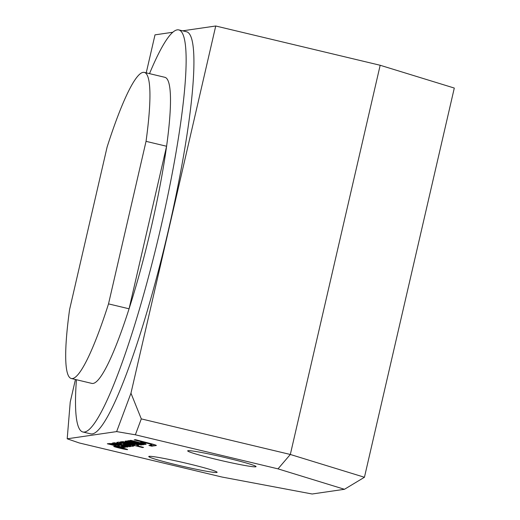 <?xml version="1.0" encoding="UTF-8"?>
<svg xmlns="http://www.w3.org/2000/svg" width="520" height="520" viewBox="0 0 520 520"><rect width="100%" height="100%" fill="white"/><g stroke="black" fill="none" stroke-linecap="round" stroke-linejoin="round"><path stroke-width="0.78" d="M151.749 446.193L148.935 445.465L150.091 445.296L152.906 446.024L151.749 446.193L151.853 445.75M113.802 446.342A7.124 0.384 13 0 1 121.231 447.72A7.124 0.384 13 0 1 127.608 449.585A7.124 0.384 13 0 1 120.581 448.357A7.124 0.384 13 0 1 113.724 446.381A7.124 0.384 13 0 1 113.802 446.342M114.491 446.505A6.409 0.345 -167 0 0 114.419 446.537A6.409 0.345 -167 0 0 120.588 448.318A6.409 0.345 -167 0 0 126.913 449.423A6.409 0.345 -167 0 0 121.173 447.746A6.409 0.345 -167 0 0 114.491 446.505M121.394 448.038L123.831 448.624L121.407 447.987M120.549 447.844L124.794 448.799L116.441 447.181L120.562 447.785M129.506 446.7L115.765 443.488L127.874 446.94L126.75 447.103L112.483 443.034L114.478 442.741L130.669 446.531L129.506 446.7L129.603 446.284M115.765 443.488L115.862 443.066M126.75 447.103L126.854 446.647M136.006 443.976L125.184 441.181L126.347 441.012L139.594 444.1L141.882 444.88L141.141 445.003L136.006 443.976L136.103 443.534M126.035 444.704L130.13 445.588L130.787 445.478L128.785 444.828L120.224 442.819L119.626 442.916L121.531 443.541L120.406 443.703A9.835 0.533 13 0 1 116.805 442.442A9.835 0.533 13 0 1 116.909 442.39L118.755 442.117L128.544 444.301A9.835 0.533 13 0 1 133.894 446.03A9.835 0.533 13 0 1 133.783 446.075L132.06 446.329L125.21 444.957L123.188 444.438L126.106 444.392M120.406 443.703L120.51 443.255M142.831 444.762L127.608 440.83L128.765 440.661L143.988 444.594L142.831 444.762L142.935 444.321M150.254 445.042L151.912 444.801A7.989 0.429 -167 0 0 151.996 444.762A7.989 0.429 -167 0 0 147.648 443.359L134.16 439.875L135.499 439.679L150.007 443.43A11.681 0.63 13 0 1 156.364 445.478A11.681 0.63 13 0 1 156.234 445.536L153.634 445.919L150.254 445.042M153.634 445.919L153.933 444.62L152.139 444.158M144.983 444.444L129.76 440.518L130.923 440.349L146.14 444.275L144.983 444.444L145.087 444.002M117.507 445.946L122.187 447.005L122.805 446.907L121.323 446.413L122.674 446.329A7.378 0.397 13 0 1 125.379 447.278A7.378 0.397 13 0 1 125.301 447.317L123.285 447.61L107.328 443.788L108.485 443.619L115.252 445.361L116.37 445.192L109.505 443.488L114.966 444.249A7.989 0.429 13 0 1 119.314 445.653A7.989 0.429 13 0 1 119.223 445.699L117.507 445.946L117.722 445.016M117.709 445.088L116.467 444.769M111.345 444.125L111.495 443.469M144.501 443.378L140.549 442.357L141.98 442.15L145.925 443.17L144.501 443.378L144.625 442.832M136.812 445.64L143.578 447.382L142.422 447.551L120.432 441.876L121.589 441.707L133.991 444.912L135.115 444.73L132.776 443.976L122.655 441.571L133.211 443.619A9.835 0.533 13 0 1 138.56 445.348A9.835 0.533 13 0 1 138.45 445.4L136.812 445.64L137.026 444.691M142.422 447.551L142.519 447.109M137.007 444.782L135.207 444.314M125.002 442.351L125.158 441.682M144.359 72.41A157.345 21.593 103.4 0 0 107.114 147.017L69.589 309.556A157.345 21.593 103.4 0 0 71.266 378.495L91.826 383.403A157.345 21.593 103.4 0 0 93.022 383.448A157.345 21.593 103.4 0 0 129.071 308.789L108.517 303.882L146.042 141.343L166.595 146.25L129.071 308.789A157.345 21.593 103.4 0 0 166.595 146.25A157.345 21.593 103.4 0 0 164.912 77.318L144.359 72.41A157.345 21.593 103.4 0 1 146.042 141.343M108.517 303.882A157.345 21.593 103.4 0 1 71.266 378.495M149.513 73.639A206.681 28.366 103.4 0 1 178.861 29.926A206.681 28.366 103.4 0 1 159.751 232.05A206.681 28.366 103.4 0 1 84.435 432.042A206.681 28.366 103.4 0 1 82.856 431.984A206.681 28.366 103.4 0 1 76.427 379.724M178.861 29.926L186.647 31.785A206.681 28.366 103.4 0 1 167.537 233.909A206.681 28.366 103.4 0 1 92.222 433.901A206.681 28.366 103.4 0 1 90.642 433.843L82.856 431.984M67.197 438.802L116.642 431.594L135.363 434.798L278.005 468.858L344.468 489.288L312.143 494L221.949 477.029L79.306 442.969L67.197 438.802L70.233 402.038L75.439 379.49M182.637 30.823L215.735 26L130.962 393.192L116.642 431.594M172.842 32.253L155.006 34.853L146.231 72.859M188.065 450.671A35.087 1.898 13 0 1 223.724 457.229A35.087 1.898 13 0 1 256.029 466.525A35.087 1.898 13 0 1 221.442 460.597A35.087 1.898 13 0 1 187.753 450.762A35.087 1.898 13 0 1 188.065 450.671M149.136 456.346A35.087 1.898 13 0 1 184.795 462.904A35.087 1.898 13 0 1 217.1 472.199A35.087 1.898 13 0 1 182.514 466.265A35.087 1.898 13 0 1 148.824 456.437A35.087 1.898 13 0 1 149.136 456.346M135.363 434.798L141.297 418.886L130.962 393.192M215.735 26L380.172 65.266L290.322 454.474L141.297 418.886M278.005 468.858L290.322 454.474L364.442 477.262L344.468 489.288M364.442 477.262L454.298 88.056L380.172 65.266M141.141 445.003L141.245 444.581M132.06 446.329L132.288 445.348M125.21 444.957L125.379 444.21M119.665 442.897L119.821 442.24M120.224 442.819L120.335 442.332M123.65 443.501L123.747 443.072M128.785 444.828L128.882 444.385M147.648 443.359L147.771 442.851M123.285 447.61L123.526 446.57M118.151 446.576L118.248 446.134M111.852 444.054L111.969 443.56M114.426 444.568L114.523 444.138M114.53 444.594L114.627 444.165M125.45 442.286L125.574 441.76M128.876 442.969L128.98 442.533M132.776 443.976L132.873 443.534M119.626 442.916L119.782 442.234M130.787 445.478L130.91 444.938M151.996 444.762L152.172 444.002M122.805 446.907L122.922 446.401M116.37 445.192L116.493 444.659M135.115 444.73L135.245 444.165"/></g></svg>
